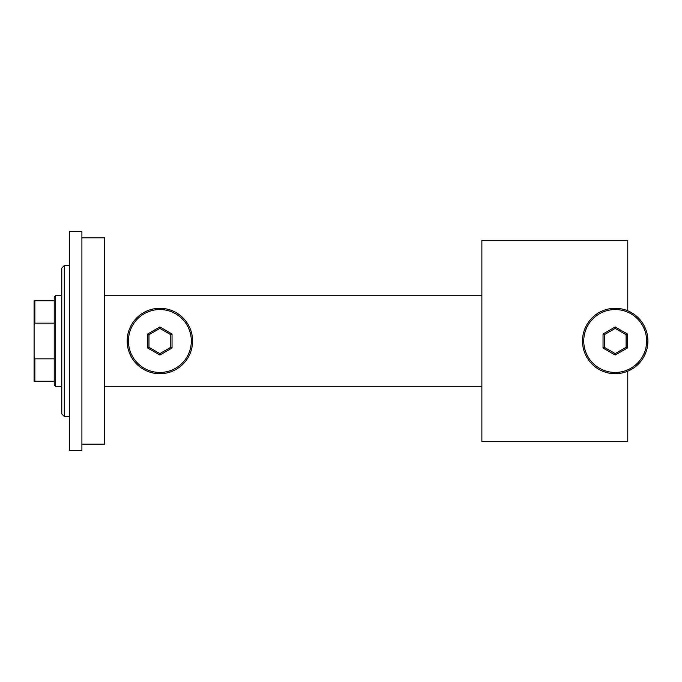 <?xml version="1.0" encoding="UTF-8"?>
<svg xmlns="http://www.w3.org/2000/svg" width="682" height="682" viewBox="0 0 682 682"><rect width="100%" height="100%" fill="white"/><g stroke="black" fill="none" stroke-linecap="round" stroke-linejoin="round"><path stroke-width="1.02" d="M64.287 416.463L61.772 413.948L61.772 268.052L64.287 265.537L64.287 416.463L69.317 416.463M81.9 237.865L104.534 237.865L104.534 444.135L81.9 444.135M81.9 341L81.9 450.427L69.317 450.427L69.317 231.573L81.9 231.573L81.9 341M55.481 386.276L54.228 385.023L54.228 296.977L55.481 295.724L55.481 386.276L61.772 386.276M627.772 371.187L627.772 441.621L481.876 441.621L481.876 240.379L627.772 240.379L627.772 310.813M54.228 323.166L34.859 323.166L34.1 325.118L34.1 300.753L34.859 300.753L34.859 323.166M54.228 381.247L34.1 381.247L34.1 325.118M34.1 356.882L34.859 358.834L34.859 381.247M54.228 358.834L34.859 358.834M54.228 300.753L34.859 300.753M646.638 341A31.449 31.449 0 0 0 615.198 309.551A31.449 31.449 0 0 0 583.749 341A31.449 31.449 0 0 0 615.198 372.449A31.449 31.449 0 0 0 646.638 341M582.496 341A32.702 32.702 0 0 1 615.198 308.298A32.702 32.702 0 0 1 647.9 341A32.702 32.702 0 0 1 615.198 373.702A32.702 32.702 0 0 1 582.496 341M603.041 348.016L603.041 333.984L615.198 326.959L627.355 333.984L627.355 348.016L615.198 355.041L603.041 348.016L604.295 347.291L615.198 353.591L626.102 347.291L626.102 334.709L615.198 328.409L604.295 334.709L604.295 347.291M615.198 355.041L615.198 353.591M626.102 347.291L627.355 348.016M626.102 334.709L627.355 333.984M615.198 328.409L615.198 326.959M603.041 333.984L604.295 334.709M191.327 341A31.449 31.449 0 0 0 159.878 309.551A31.449 31.449 0 0 0 128.438 341A31.449 31.449 0 0 0 159.878 372.449A31.449 31.449 0 0 0 191.327 341M127.176 341A32.702 32.702 0 0 1 159.878 308.298A32.702 32.702 0 0 1 192.58 341A32.702 32.702 0 0 1 159.878 373.702A32.702 32.702 0 0 1 127.176 341M147.721 348.016L147.721 333.984L159.878 326.959L172.035 333.984L172.035 348.016L159.878 355.041L147.721 348.016L148.974 347.291L159.878 353.591L170.781 347.291L170.781 334.709L159.878 328.409L148.974 334.709L148.974 347.291M159.878 355.041L159.878 353.591M170.781 347.291L172.035 348.016M170.781 334.709L172.035 333.984M159.878 328.409L159.878 326.959M147.721 333.984L148.974 334.709M64.287 265.537L69.317 265.537M55.481 295.724L61.772 295.724M104.534 295.724L481.876 295.724M104.534 386.276L481.876 386.276"/></g></svg>
